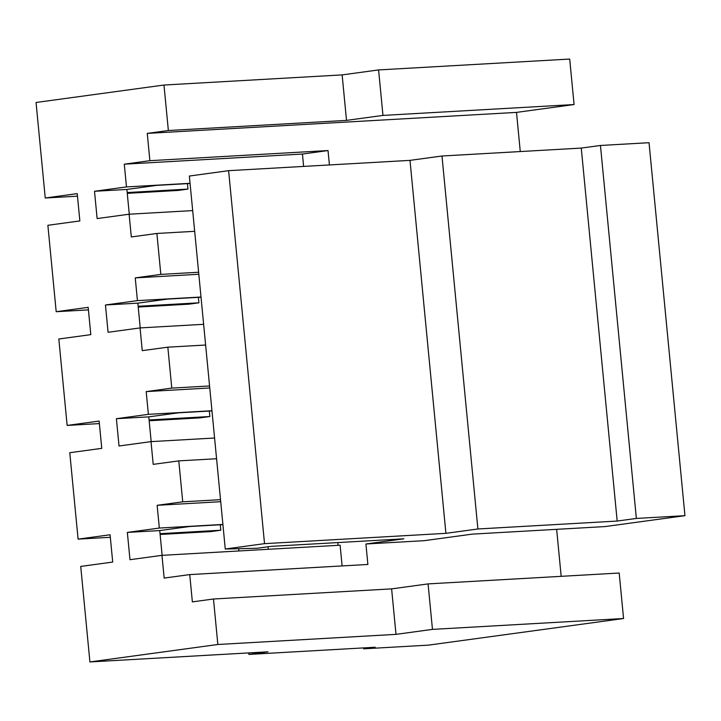 <?xml version="1.0" encoding="UTF-8"?>
<svg xmlns="http://www.w3.org/2000/svg" width="721" height="721" viewBox="0 0 721 721"><rect width="100%" height="100%" fill="white"/><g stroke="black" fill="none" stroke-linecap="round" stroke-linejoin="round"><path stroke-width="1.08" d="M220.518 499.671L182.728 501.816L157.142 505.313L159.332 528.051L222.906 524.437M157.142 505.313L220.716 501.69M684.95 515.677L649.035 142.704L600.449 145.471L636.364 518.435L684.95 515.677L604.991 526.582L472.192 534.135L424.218 540.678L365.917 543.995L403.868 538.821L271.069 546.365L257.1 548.275L225.267 549.014L264.526 543.652L445.911 533.342L477.897 528.98L441.982 156.006L409.997 160.368L445.911 533.342M409.997 160.368L228.611 170.679L264.526 543.652M600.449 145.471L581.261 148.084L617.176 521.058L477.897 528.98M581.261 148.084L441.982 156.006M636.364 518.435L617.176 521.058M228.611 170.679L189.353 176.041L225.267 549.014M124.291 164.181L302.441 154.042L328.028 150.554L149.878 160.684L124.291 164.181L126.481 186.919L94.505 191.281L126.896 189.443L129.275 214.2M94.505 191.281L97.128 218.571L129.113 214.209L192.687 210.595M129.113 214.209L131.303 236.948L156.89 233.46L194.679 231.315M88.422 309.877L56.193 311.715L47.874 225.294L79.86 220.932L77.228 193.634L45.252 198.005L77.471 196.166M127.266 193.336L178.051 190.452L187.965 189.091L127.193 192.552M126.896 189.443L156.637 185.378L190.074 183.476M187.965 189.091L187.433 183.63M99.372 423.587L67.143 425.426L58.825 339.005L90.81 334.643L88.178 307.344L56.193 311.715M138.216 307.047L189.001 304.163L198.915 302.811L198.383 297.34M198.915 302.811L138.144 306.263M198.816 274.268L135.242 277.891L160.828 274.395L198.617 272.25M135.242 277.891L137.432 300.63L201.006 297.016M137.432 300.63L105.455 304.992L108.078 332.282L140.063 327.92L142.253 350.658L167.84 347.171L205.629 345.026M140.063 327.92L203.628 324.306M105.455 304.992L137.837 303.153L140.225 327.911M137.837 303.153L167.587 299.089L201.024 297.187M159.332 528.051L127.347 532.413L129.978 559.703L161.964 555.341L164.154 578.089L189.74 574.592L192.363 601.882L213.47 599.007L391.62 588.877L396 634.363L217.85 644.493L89.918 661.941L80.725 566.427L112.71 562.065L110.079 534.775L78.093 539.137L69.775 452.716L101.76 448.354L99.128 421.064L67.143 425.426M149.166 420.758L199.942 417.874L209.865 416.522L209.333 411.051M209.865 416.522L149.094 419.973M209.766 387.979L146.192 391.602L171.778 388.105L209.568 385.96M146.192 391.602L148.382 414.341L211.956 410.727M148.382 414.341L116.396 418.703L119.028 445.993L151.013 441.631L153.203 464.369L178.79 460.881L216.579 458.736M151.013 441.631L214.579 438.017M116.396 418.703L148.787 416.864L151.176 441.622M148.787 416.864L178.538 412.809L211.974 410.907M391.62 588.877L428.085 583.902L619.186 573.033L623.566 618.519L428.463 645.133L363.681 648.819L363.6 647.9M217.85 644.493L213.47 599.007M45.252 198.005L36.05 102.481L163.982 85.033L342.133 74.903L346.513 120.389L382.968 115.414L378.588 69.928L569.698 59.059L574.078 104.545L516.506 112.395L520.274 151.554M382.968 115.414L574.078 104.545M378.588 69.928L342.133 74.903M163.982 85.033L168.363 130.519L147.255 133.394L516.506 112.395M346.513 120.389L168.363 130.519M428.085 583.902L432.465 629.388L396 634.363M432.465 629.388L623.566 618.519M89.918 661.941L268.068 651.811L248.88 654.425L375.199 647.242L363.681 648.819M127.347 532.413L159.738 530.575L162.126 555.332M189.74 574.592L367.881 564.462L365.917 543.995M161.964 555.341L340.105 545.211L342.105 565.931M160.116 534.468L210.893 531.584L220.806 530.232L160.035 533.684M78.093 539.137L110.322 537.298M222.924 524.618L189.488 526.519L159.738 530.575M220.806 530.232L220.284 524.762M267.996 546.788L268.239 549.294M238.696 548.699L238.912 550.97M248.727 652.911L248.88 654.425M126.481 186.919L190.056 183.305M302.441 154.042L303.631 166.416M160.828 274.395L156.89 233.46M171.778 388.105L167.84 347.171M182.728 501.816L178.79 460.881M556.648 529.331L561.172 576.331M149.878 160.684L147.255 133.394M328.028 150.554L329.416 164.947M337.798 542.571L338.068 545.328"/></g></svg>
